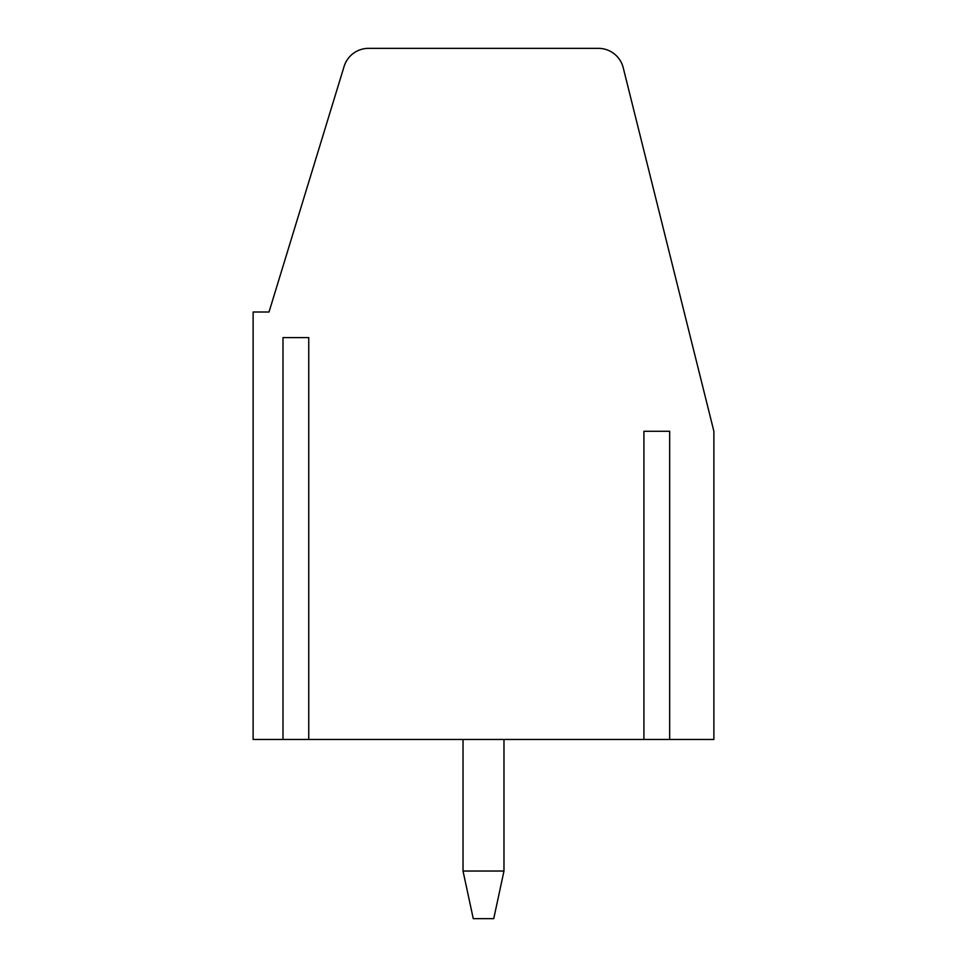 <?xml version="1.0" encoding="UTF-8"?>
<svg xmlns="http://www.w3.org/2000/svg" width="967" height="967" viewBox="0 0 967 967"><rect width="100%" height="100%" fill="white"/><g stroke="black" fill="none" stroke-linecap="round" stroke-linejoin="round"><path stroke-width="1.45" d="M308.751 337.592L282.993 337.592L308.751 337.592L308.751 739.465L643.913 739.465L643.913 431.282L669.672 431.282L643.913 431.282M643.913 739.465L713.876 739.465L713.876 431.282L623.231 67.75A25.601 25.601 0 0 0 598.404 48.35L368.572 48.35A25.601 25.601 0 0 0 344.095 66.469L269.019 312.003L253.124 312.003L253.124 739.465L282.993 739.465L282.993 337.592M669.672 739.465L669.672 431.282M282.993 739.465L308.751 739.465M473.262 918.65L463.024 871.037L503.976 871.037L493.738 918.65L473.262 918.65M503.976 871.037L503.976 739.465M463.024 739.465L463.024 871.037"/></g></svg>
